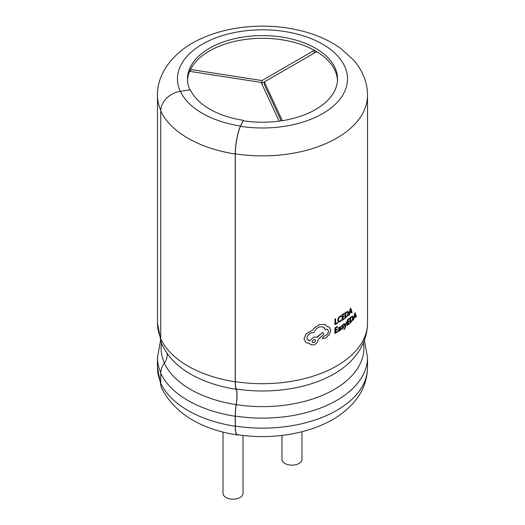 <?xml version="1.0" encoding="UTF-8"?>
<svg xmlns="http://www.w3.org/2000/svg" width="525" height="525" viewBox="0 0 525 525"><rect width="100%" height="100%" fill="white"/><g stroke="black" fill="none" stroke-linecap="round" stroke-linejoin="round"><path stroke-width="0.79" d="M235.318 426.07A105.033 60.644 0 0 0 367.533 367.493C367.152 383.841 360.045 397.989 346.224 409.953C322.704 430.835 278.69 441.118 237.431 434.687A20.009 4.226 -81.2 0 1 235.318 426.07L235.318 416.062A20.009 4.226 -81.2 0 1 236.257 404.644A16.675 3.524 98.8 0 0 237.044 395.128A16.675 3.524 98.8 0 0 236.257 388.992A20.009 4.226 -81.2 0 1 235.318 381.623L235.318 153.812A20.009 4.226 -81.2 0 1 240.496 126.322L243.082 120.743A75.022 43.312 0 0 0 337.523 78.901A75.022 43.312 0 0 0 262.5 35.588A75.022 43.312 0 0 0 187.477 78.901A75.022 43.312 0 0 0 189.912 89.86M166.996 353.095A16.341 12.889 -24.9 0 1 167.167 355.018A16.341 12.889 -24.9 0 1 164.292 363.129A20.337 16.039 155.1 0 0 160.722 373.236L160.722 383.237A20.337 16.039 155.1 0 0 161.917 388.762C175.245 413.615 200.399 429.03 237.385 435.015A20.337 4.298 98.8 0 0 238.206 434.798M243.167 120.757L240.496 126.046A20.337 4.298 98.8 0 0 235.226 153.996L235.226 381.813A20.337 4.298 98.8 0 0 236.184 389.301A16.341 3.452 -81.2 0 1 236.952 395.312A16.341 3.452 -81.2 0 1 236.184 404.637A20.337 4.298 98.8 0 0 235.226 416.253L235.226 426.254A20.337 4.298 98.8 0 0 237.385 435.015M223.027 432.088L223.027 493.415A10.001 5.775 0 0 0 225.953 497.497A10.001 5.775 0 0 0 236.854 498.75A10.001 5.775 0 0 0 243.029 493.415L243.029 435.448M281.971 435.448L281.971 459.382A10.001 5.775 0 0 0 284.898 463.463A10.001 5.775 0 0 0 295.798 464.717A10.001 5.775 0 0 0 301.973 459.382L301.973 431.74M350.155 323.072L350.182 317.507L352.636 316.017L350.208 317.52L350.155 323.072M341.486 329.438L343.265 328.171L343.619 327.075L343.435 326.543L342.083 326.242L343.481 325.047L343.481 324.371L341.867 325.598L341.663 327.206L343.055 327.528L342.405 328.499L341.493 328.722L341.46 329.424L341.467 328.709L342.379 328.486L342.897 327.233M341.637 327.187L342.339 327.278L341.637 327.187L341.48 326.668L341.847 325.585L343.481 324.371M342.083 326.242L343.383 326.511M338.395 327.797L340.43 326.563L338.415 327.81L338.415 328.486L338.415 327.81M338.415 328.486L339.504 327.344L340.167 327.908L338.074 330.632L338.356 331.301L339.124 331.157L340.154 329.818L340.148 330.428L340.128 329.805M338.356 331.301L338.048 330.619L340.141 327.895L339.485 327.331M308.313 340.397L309.671 340.83L313.878 336.971L309.697 340.843L307.407 339.537L306.967 337.969C307.335 335.462 308.864 333.716 311.555 332.745L313.891 332.614C315 329.877 316.903 327.967 319.62 326.878L323.61 326.937L325.218 329.595L327.633 329.424L328.499 331.223C328.355 333.067 327.429 334.497 325.717 335.521L323.715 336.315L322.468 338.041L322.836 338.763L322.442 338.028L323.689 336.302L325.697 335.508C327.403 334.491 328.328 333.053 328.473 331.203L327.731 329.497M325.218 329.595L324.608 327.889M317.12 337.253L313.897 336.984L317.093 337.24L322.645 332.437L316.864 337.089M305.924 342.589L303.975 338.783L306.233 333.729L312.526 330.146L306.259 333.743L304.001 338.796L305.95 342.602L309.625 343.501L310.715 344.735L309.697 343.698M312.526 330.146L314.468 327.803L319.567 324.509L325.264 324.535L319.594 324.522L314.495 327.817L312.526 330.146M351.625 313.012L352.15 312.533L350.766 308.247L350.241 308.707L348.738 315.512L349.302 315.046L349.676 313.215L351.258 311.837L351.625 313.012L351.232 311.824M348.738 315.512L350.221 308.693L350.766 308.247M335.514 332.489L337.503 331.393L335.534 332.502L335.547 330.632L337.273 329.661L337.253 329.011L335.527 329.982L335.56 328.217L337.424 327.173L337.424 326.53L334.911 327.915L337.404 326.517M334.937 327.928L334.897 333.48L334.911 327.915M345.174 318.229L345.201 312.67L347.924 311.332L345.227 312.683L345.174 318.229M342.602 319.397L344.4 318.189L342.628 319.41L342.635 317.54L344.19 316.47L344.197 315.833L342.615 316.89L342.648 315.125L344.328 313.97L344.308 313.32L342.057 314.849L342.031 320.408L344.393 318.819L344.4 318.189M338.336 322.127L337.687 320.44L338.382 317.881L340.088 316.024L341.165 315.571L338.408 317.894L337.713 320.453L338.336 322.127M338.848 321.372L339.964 321.188L341.138 320.073L339.983 321.202L338.802 321.346L338.349 320.033L338.855 318.071L340.115 316.68L341.184 316.332L341.191 315.584M335.567 323.676L337.509 322.606L335.593 323.689L335.619 318.767L334.97 319.095L334.93 324.653L334.97 319.095L335.619 318.767M345.338 326.235L346.238 322.271L346.795 321.884L346.238 322.271M343.914 323.991L345.089 327.101L343.993 329.693L345.063 327.088L343.888 323.978L344.492 323.551L343.888 323.978M347.819 324.371L349.46 323.065L347.845 324.384L347.858 322.514L349.269 321.366L349.269 320.729L347.832 321.864M347.353 319.869L347.32 325.428L347.327 319.856L349.394 318.216L347.327 319.856M355.937 317.461L356.396 316.942L355.176 312.756L354.71 313.248L353.371 320.145L354.211 317.789L355.609 316.312L355.937 317.461L355.583 316.293M353.371 320.145L354.69 313.235L355.176 312.756M337.49 80.266A75.022 43.312 0 0 0 316.719 51.686L264.357 81.913L282.352 120.671M279.116 121.144L261.142 82.412L189.617 71.347A75.022 43.312 0 0 0 187.51 80.266M314.357 50.321A75.022 43.312 0 0 0 190.483 69.484L262.001 80.548L314.357 50.321A75.022 43.312 0 0 1 316.719 51.686M243.167 120.284A74.694 43.122 180 0 1 217.232 112.934A74.694 43.122 180 0 1 203.09 104.764A74.694 43.122 180 0 1 190.352 89.788L180.37 91.337A20.337 16.039 155.1 0 0 160.722 110.985L160.722 338.796A20.337 16.039 155.1 0 0 161.917 344.321C164.883 350.654 169.004 356.468 174.267 361.764A101.673 58.702 180 0 0 236.184 389.301M190.483 69.484A75.022 43.312 0 0 0 189.617 71.347M314.37 53.038L314.37 50.328M281.17 120.855L264.357 84.637L264.357 81.913L262.001 83.272L262.001 80.548M190.463 71.479L190.463 69.523M261.502 83.193L262.001 83.272M322.836 338.763L325.933 337.831L329.411 334.497L330.809 330.087L329.267 327.036L327.127 326.642L325.054 324.424M310.715 344.735L313.838 344.918C316.424 343.868 317.861 342.07 318.15 339.531L323.886 334.044L322.665 332.45M315.007 339.537L315.473 340.686L314.98 341.723L313.786 342.549L312.664 342.517M313.838 339.485L312.139 341.276L312.29 342.202L313.071 342.641L314.39 342.287L315.486 340.771L315.026 339.544L313.838 339.485M351.113 311.338L350.497 309.192L349.84 312.454L351.113 311.338L349.814 312.434M350.47 309.179L351.087 311.325M334.897 333.48L337.496 332.023L337.503 331.393M337.273 329.024L335.554 329.995M340.148 330.428L340.718 330.067L340.43 326.563M339.504 327.344L339.97 327.259M339.911 329.779L340.161 328.44L338.671 330.218L339.281 330.494L339.911 329.779L339.255 330.481L338.671 330.218M340.134 328.427L339.885 329.766M345.194 318.242L347.924 315.394L348.534 312.834L347.924 311.332M347.563 312.073L345.765 312.926L345.739 317.212L347.563 315.249L347.996 313.294L347.622 312.106M347.543 312.06L347.97 313.281L347.537 315.236L345.719 317.198M344.197 315.833L342.641 316.903M344.328 313.333L342.057 314.849M342.083 314.869L342.051 320.421M338.284 322.094L339.898 321.897L341.158 320.775L341.165 320.092M334.957 324.667L337.503 323.236L337.509 322.606M346.257 322.291L345.411 325.868M345.43 325.881L344.512 323.564M343.993 329.693L345.424 327.462L346.795 321.884M347.32 325.428L349.453 323.702L349.46 323.065M349.269 320.729L347.858 321.877L347.865 320.099L349.387 318.852L349.394 318.216M350.182 323.085L352.642 320.073L353.187 317.487L352.636 316.017M352.367 316.805L350.693 317.737L350.674 322.022L352.314 319.955L352.702 317.973L352.314 316.778L352.682 317.96L352.288 319.942L350.648 322.009M355.484 315.827L354.926 313.727L354.349 317.015L355.484 315.827L354.329 317.002M354.913 313.707L355.458 315.814M236.257 388.992A101.397 58.544 0 0 0 350.497 361.535C361.6 350.306 367.283 337.477 367.533 323.052L367.533 95.235C367.362 82.34 362.729 70.639 353.627 60.132L340.902 48.562C329.004 40.018 314.757 33.849 298.161 30.069C266.044 22.627 228.303 25.896 200.767 38.843C176.774 49.337 157.047 71.118 157.467 95.235A105.033 60.644 0 0 0 160.742 110.263M236.184 404.637A101.673 58.702 180 0 1 164.292 363.129M235.318 381.623A105.033 60.644 0 0 0 367.533 323.052M160.926 341.145L157.467 323.052A105.033 60.644 0 0 0 160.722 338.034M235.318 153.812A105.033 60.644 0 0 0 367.533 95.235M240.496 126.046A85.03 49.087 180 0 1 209.869 117.187A85.03 49.087 180 0 1 195.72 109.016A85.03 49.087 180 0 1 180.37 91.337M235.226 153.996A105.368 60.834 180 0 1 195.405 142.144A105.368 60.834 180 0 1 181.256 133.973A105.368 60.834 180 0 1 160.722 110.985M235.226 381.813A105.368 60.834 180 0 1 194.06 369.305A105.368 60.834 180 0 1 190.45 367.441A105.368 60.834 180 0 1 185.614 364.652A105.368 60.834 180 0 1 182.28 362.493A105.368 60.834 180 0 1 160.722 338.796M235.226 426.254A105.368 60.834 180 0 1 160.722 383.237M235.226 416.253A105.368 60.834 180 0 1 160.722 373.236M240.496 126.322A85.03 49.087 0 0 0 347.189 83.265A85.03 49.087 0 0 0 255.393 29.984A85.03 49.087 0 0 0 180.252 91.35M236.257 404.644A101.397 58.544 0 0 0 363.458 342.654M161.457 343.186A101.397 58.544 0 0 0 164.423 362.952M235.318 416.062A105.033 60.644 0 0 0 367.533 357.486L364.409 340.272M160.926 385.586L157.467 367.493L157.467 357.486A105.033 60.644 0 0 0 160.742 372.514M157.467 367.493A105.033 60.644 0 0 0 160.722 382.482M157.467 323.052L157.467 95.235M157.467 357.486L160.591 340.272M367.533 367.493L367.533 357.486"/></g></svg>
